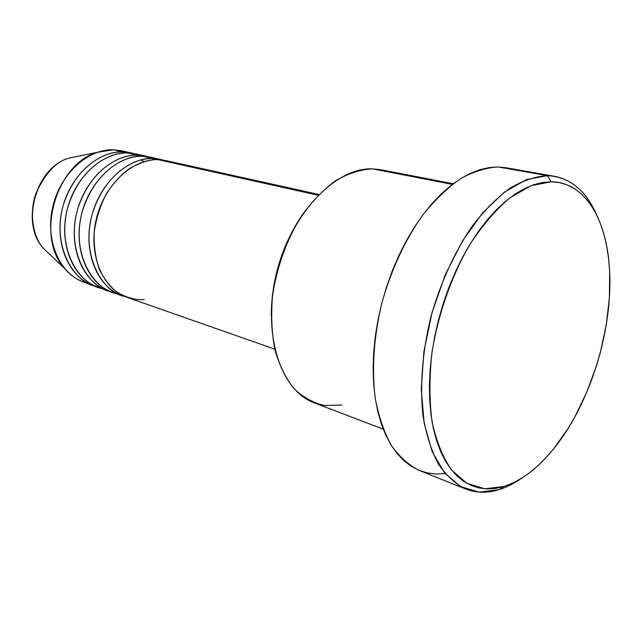 <?xml version="1.0" encoding="UTF-8"?>
<svg xmlns="http://www.w3.org/2000/svg" width="642" height="642" viewBox="0 0 642 642"><rect width="100%" height="100%" fill="white"/><g stroke="black" fill="none" stroke-linecap="round" stroke-linejoin="round"><path stroke-width="0.96" d="M50.228 254.81L43.199 248.149C33.159 236.778 28.689 213.216 36.112 193.041C45.325 173.075 56.239 161.447 68.855 158.165C36.273 167.321 20.335 223.183 43.199 248.149L50.228 254.81M173.709 163.14L158.101 159.665C132.003 158.743 103.651 185.554 96.035 220.286C88.187 254.986 102.808 289.181 127.084 297.334L274.76 349.152M122.14 295.601L124.644 296.387C105.328 293.996 79.6 258.22 92.496 213.136C106.508 169.801 138.391 157.081 152.981 158.526L152.997 159.858L152.981 158.526L163.493 160.139L150.846 157.25L142.885 156.287C116.828 155.308 88.644 181.702 81.157 215.969C73.437 250.195 88.114 284.021 112.366 292.174L122.14 295.601C97.865 287.447 83.227 253.373 91.036 218.834C98.603 184.254 126.899 157.587 152.981 158.526L142.885 156.287L152.981 158.526L160.949 159.489M155.829 158.694L142.885 156.287C128.079 154.626 94.904 168.284 81.871 213.008C70.363 259.384 98.395 292.479 117.366 293.579M137.91 156.447L137.902 155.171L148.334 156.776M140.871 155.356L128.063 152.989C102.062 151.961 74.039 177.954 66.68 211.764C59.08 245.533 73.814 278.997 98.033 287.143L107.551 290.481C83.308 282.328 68.606 248.631 76.286 214.556C83.733 180.442 111.86 154.184 137.902 155.171L128.063 152.989L137.902 155.171L145.854 156.142L136.008 153.96L128.063 152.989C113.289 151.327 80.322 164.673 67.418 208.706C56.014 254.376 83.941 287.303 102.897 288.515M123.216 153.133L123.208 151.905L133.56 153.494L121.555 150.758L113.618 149.779C87.681 148.711 59.818 174.303 52.588 207.671C45.109 240.999 59.875 274.094 84.062 282.239L93.339 285.489C69.127 277.344 54.385 244.008 61.937 210.383C69.256 176.727 97.223 150.87 123.208 151.905L113.618 149.779L123.208 151.905L131.153 152.884M144.121 161.624L140.903 159.938M341.785 405.046L324.483 405.511C313.304 402.975 303.152 397.366 294.036 388.667C285.778 378.266 279.414 365.346 274.937 349.898C271.743 333.294 270.924 315.487 272.473 296.492C276.501 267.746 286.701 239.49 301.427 216.049C311.932 201.492 323.335 189.703 335.63 180.675C348.108 173.484 360.371 169.544 372.416 168.854C335.565 167.377 291.227 213.345 276.646 273.492C261.735 333.575 280.482 390.826 314.371 402.879L383.226 429.129M298.329 220.92C280.522 250.059 271.494 281.71 271.253 315.864L272.417 295.087L276.879 271.229L284.494 248.029L294.911 226.578M554.816 176.349C573.137 180.185 586.997 192.873 596.402 214.396C585.616 189.783 569.285 176.871 547.401 175.651L554.816 176.349L505.912 167.731L498.344 166.992L547.401 175.651L551.197 181.782C584.493 181.895 606.409 218.689 609.418 267.722C613.391 324.066 593.336 394.397 560.249 440.179C542.843 464.343 524.081 479.783 503.954 486.5L512.476 483.225L520.991 478.659L529.425 472.857L537.715 465.915L545.796 457.898L553.597 448.91L568.17 428.326L574.831 416.923L586.708 392.342L596.394 366.052L600.326 352.498L606.241 325.061L609.394 297.856L609.651 271.678L608.664 259.224L606.931 247.339L604.443 236.128L601.209 225.687L597.245 216.129L592.566 207.543L587.181 200.039L581.138 193.707L574.47 188.636L567.215 184.912L559.439 182.601L551.197 181.782L542.562 182.489L533.622 184.768L524.45 188.62L515.157 194.061L505.832 201.058L496.595 209.573L487.551 219.532L478.812 230.847L470.482 243.398L462.681 257.057L455.507 271.662L449.055 287.038L443.413 303L438.655 319.347L434.835 335.878L432.002 352.378L430.188 368.636L429.41 384.47L429.659 399.669L430.918 414.074L433.157 427.516L436.335 439.85L440.396 450.973L445.267 460.771L450.885 469.174L457.16 476.115L464.014 481.572L471.364 485.521L479.117 487.968L487.19 488.923L495.496 488.418L503.954 486.5L498.922 489.686C506.337 487.374 513.712 483.683 521.055 478.619C513.712 483.683 506.337 487.374 498.922 489.686L503.954 486.5L484.854 488.803L467.111 483.45L451.743 470.257C442.956 457.666 436.399 441.536 432.082 421.882C429.281 400.536 429.249 377.368 432.002 352.378C438.117 314.411 451.31 276.678 469.334 245.284C482.046 225.783 495.544 209.982 509.828 197.872L531.014 185.707L551.197 181.782L547.401 175.651L526.504 179.575L504.54 192.014L482.76 212.735L462.545 240.838L445.251 274.784L432.074 312.485L423.921 351.479L421.264 389.204L424.161 423.279L432.226 451.727L444.729 473.13L460.723 486.676L479.141 492.117L498.922 489.686C487.238 493.297 476.147 493.072 465.659 489.003C455.306 483.851 446.182 475.489 438.285 463.901C431.304 450.548 426.216 434.546 423.022 415.896C419.748 386.404 422.316 352.338 430.622 317.902C440.075 283.676 454.592 251.792 472.207 226.177C484.373 210.383 496.964 197.712 509.973 188.17C522.933 180.587 535.412 176.414 547.401 175.651L498.344 166.992C486.13 167.618 473.491 171.55 460.418 178.789C447.33 187.921 434.722 200.079 422.596 215.255C405.078 239.891 390.809 270.619 381.693 303.674C373.732 336.946 371.59 369.961 375.297 398.65C378.788 416.827 384.157 432.475 391.419 445.58C399.589 457 408.97 465.314 419.563 470.538L465.659 489.003M318.119 195.24L158.101 159.665L318.119 195.24M452.361 184.382L372.416 168.854L452.361 184.382M88.797 283.587C79.279 281.429 71.11 276.269 64.288 268.115C35.294 236.537 56.014 163.862 97.303 152.323L113.618 149.779L126.289 152.106M78.34 156.223L68.855 158.165C35.88 167.49 20.087 222.814 43.199 248.149L64.288 268.115M123.208 151.905C108.675 150.437 77.104 162.635 63.398 204.71C50.782 248.494 76.454 283.692 95.706 286.244L93.339 285.489M444.545 473.627L435.79 473.989L427.251 472.897L419.033 470.321L411.217 466.236L403.89 460.651L397.157 453.581L391.098 445.067L385.794 435.156L381.332 423.937L377.785 411.514L375.201 397.992L373.636 383.531L373.13 368.283L373.7 352.418L375.345 336.143L378.066 319.644L381.829 303.136L386.588 286.822L392.278 270.9L398.842 255.588L406.169 241.055L414.178 227.485L422.757 215.038L431.801 203.827L441.182 193.988L450.788 185.602L460.507 178.733L470.233 173.42L479.839 169.697L489.244 167.562L498.344 166.992L505.96 167.739M453.204 183.748L380.85 169.729L372.416 168.854M318.865 194.486L166.069 160.62L158.101 159.665C149.987 159.232 140.189 162.378 128.721 169.111C120.961 174.881 113.602 182.938 106.66 193.298C100.433 205.031 96.284 217.943 94.197 232.043C93.716 246.038 95.506 258.63 99.558 269.809C104.566 279.551 110.368 286.982 116.972 292.11C127.036 297.944 136.112 300.4 144.185 299.477M109.983 291.251C90.699 288.78 65.002 253.293 77.746 208.867C91.605 166.166 123.336 153.719 137.902 155.171M97.303 152.323L68.855 158.165"/></g></svg>
